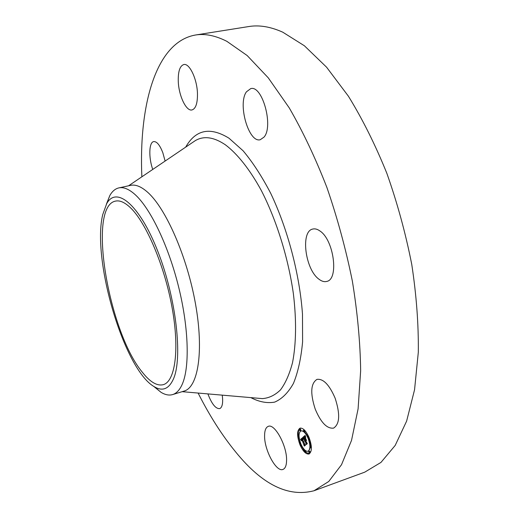 <?xml version="1.0" encoding="UTF-8"?>
<svg xmlns="http://www.w3.org/2000/svg" width="519" height="519" viewBox="0 0 519 519"><rect width="100%" height="100%" fill="white"/><g stroke="black" fill="none" stroke-linecap="round" stroke-linejoin="round"><path stroke-width="0.78" d="M286.579 460.437C286.475 465.504 285.268 468.501 282.965 469.423C276.309 472.485 264.249 450.012 264.586 435.739C264.612 430.452 265.838 427.332 268.258 426.365C274.668 423.173 287.104 445.938 286.579 460.437M141.862 176.81C138.742 105.668 155.596 41.987 195.442 35.02L248.822 26.54C259.215 24.821 270.529 26.703 282.771 32.191L304.381 45.763L326.574 67.191L348.411 96.216C362.496 119.085 375.308 144.782 386.843 173.314C397.333 202.955 405.637 233.336 411.762 264.456C416.452 295.298 418.632 324.563 418.314 352.245L414.551 389.775L406.624 421.11L395.18 445.438L380.959 462.423L364.734 472.16L313.989 490.76C288.246 497.481 262.205 484.616 235.853 452.179C222.151 435.473 209.566 415.764 198.109 393.058M195.442 35.02C204.953 33.437 215.43 35.539 226.861 41.338L247.174 55.546L268.252 77.818L289.232 107.868C302.888 131.502 315.435 158.016 326.879 187.411C337.382 217.928 345.875 249.146 352.356 281.064C357.494 312.652 360.264 342.54 360.653 370.735L358.104 408.816L351.519 440.417L341.508 464.732L328.761 481.47L313.989 490.76M106.337 204.298L109.853 195.494C112.26 191.258 115.263 188.721 118.857 187.897L130.619 185.361C135.55 184.284 141.187 186.555 147.526 192.153C165.808 208.164 187.151 256.62 195.527 304.05C204.006 351.532 198.096 387.317 184.128 391.067L172.619 394.583C169.077 395.614 165.224 394.862 161.052 392.332L153.695 386.357M118.857 187.897C123.645 186.853 129.147 189.163 135.362 194.826C150.705 208.885 168.656 246.272 178.763 287.526C188.897 328.78 189.753 367.874 182.085 384.605C179.568 390.106 176.408 393.428 172.619 394.583M102.762 214.529L106.674 203.701C116.237 185.776 139.377 204.239 157.731 251.144C176.201 297.874 182.96 358.331 173.327 379.227C168.766 389.081 162.421 391.579 154.279 386.72C124.138 369.826 91.603 259.234 102.762 214.529M142.407 372.311C108.51 331.862 87.114 206.504 115.503 201.106C119.798 200.159 124.748 202.339 130.347 207.639C146.111 222.482 164.588 265.786 172.12 307.78C179.736 349.825 175.15 381.53 163.251 384.676C157.049 386.194 150.101 382.068 142.407 372.311M246.454 91.805L250.716 88.619C262.322 84.902 273.727 126.286 264.048 137.094L260.279 139.715C248.744 143.231 237.423 103.871 246.454 91.805M319.944 230.981C333.957 239.934 339.076 279.624 326.678 281.434C324.2 282.064 321.566 281.279 318.776 279.073C305.12 269.205 300.371 231.15 312.788 229.048C315.007 228.509 317.388 229.151 319.944 230.981M152.748 169.434C148.505 157.581 148.94 142.161 153.721 141.59C156.842 141.376 159.884 145.119 162.856 152.82L165.113 161.059M335.138 398.216C340.295 414.156 339.77 424.12 333.561 428.13C326.944 428.876 320.82 422.511 315.202 409.043C310.109 393.311 310.699 383.424 316.979 379.37C323.337 378.552 329.39 384.832 335.138 398.216M178.27 81.327C178.03 71.453 179.872 65.855 183.81 64.538C189.487 62.974 197.149 79.109 197.467 93.634C197.583 103.313 195.754 108.75 191.972 109.95C186.198 111.475 178.731 95.678 178.27 81.327M222.242 395.141C223.151 402.095 222.515 406.481 220.335 408.284L219.647 408.622C215.69 408.881 211.765 403.977 207.885 393.902M308.967 437.258C312.172 446.093 312.185 451.673 309.013 454.002C305.983 454.43 302.973 451.368 299.982 444.815C296.81 436.044 296.816 430.498 300.001 428.162C302.966 427.714 305.951 430.751 308.967 437.258M307.994 438.075C310.518 445.03 310.524 449.428 308.027 451.264C305.639 451.601 303.271 449.188 300.916 444.03C298.412 437.115 298.419 432.742 300.929 430.9C303.265 430.549 305.62 432.943 307.994 438.075M302.869 437.439L303.265 439.236L302.596 438.412L302.09 438.659L305.036 444.984L304.14 445.73L301.87 439.45L301.662 440.8L301.695 439.042L301.254 439.69L301.539 440.832L300.553 439.385L302.869 437.439M303.135 437.712L303.505 439.418L303.135 437.712M302.901 438.853L302.415 438.99L304.718 444.465L305.457 445.237L304.458 446.068L305.289 445.179L302.285 438.886L302.934 438.84M305.068 435.454L305.438 437.368L304.685 436.596L303.881 437.089L304.958 439.638L304.128 437.283L304.666 436.862L305.178 437.147L304.238 437.387L305.127 439.496L305.347 438.055L306.314 440.346L305.6 439.716L305.153 440.099L306.865 443.356L305.899 444.167L305.918 443.187L304.925 440.839L304.711 441.293L304.757 440.43L304.497 441.079L304.562 439.976L303.031 437.193L305.068 435.454M305.386 435.882L305.71 437.634L305.386 435.882M306.573 440.488L305.49 438.088L306.573 440.488M305.516 440.417L307.352 443.667L306.21 444.614L307.183 443.609L305.399 440.313L305.918 440.073L305.516 440.417M300.008 429.726L300.001 430.738L299.469 430.193L299.469 429.181L300.008 429.726M308.753 437.433L308.753 438.458L308.202 437.9L308.202 436.875L308.753 437.433M304.205 430.511L304.205 431.536L303.66 430.984L303.66 429.966L304.205 430.511M309.421 452.062L309.421 453.068L308.87 452.503L308.863 451.498L309.421 452.062M310.926 446.411L310.926 447.43L310.368 446.865L310.368 445.847L310.926 446.411M300.183 444.647L300.177 443.648L300.715 444.199L300.722 445.198L300.183 444.647M298.055 435.863L298.055 434.857L298.587 435.396L298.587 436.408L298.055 435.863M304.64 451.536L304.634 450.531L305.178 451.089L305.185 452.094L304.64 451.536M303.887 437.082L305.114 435.778M305.114 440.307L305.191 439.561M306.606 443.576L306.619 443.135M305.127 439.496L305.847 439.243M304.724 436.998L304.277 437.134M304.958 439.638L305.769 439.275M303.589 437.673L304.056 437.511M303.031 437.193L303.732 436.953M304.562 439.976L305.263 439.729M304.51 440.041L305.217 439.801M304.471 440.118L305.178 439.878M304.445 440.203L305.146 439.963M304.419 440.3L305.127 440.06M304.413 440.41L305.114 440.164M304.406 440.521L305.114 440.281M304.757 440.43L305.224 440.274M304.796 440.761L305.347 440.573M304.77 440.806L305.36 440.605M304.75 440.858L305.38 440.644M304.925 440.839L305.393 440.676M305.918 443.187L306.469 442.999M305.6 439.716L305.996 439.587M305.425 439.249L305.795 439.119M304.432 436.992L304.822 436.862M304.225 437.18L304.621 437.05M305.075 439.541L305.782 439.301M304.634 436.589L305.211 436.395M304.685 436.596L305.217 436.414M304.731 436.609L305.217 436.44M304.776 436.622L305.224 436.473M304.822 436.654L305.237 436.511M304.874 436.687L305.243 436.563M304.925 436.739L305.263 436.622M301.37 439.314L302.914 437.673M302.246 439.321L301.623 439.463M304.841 445.146L304.841 444.822M300.553 439.385L301.247 439.152M300.663 439.541L301.357 439.301M300.767 439.697L301.279 439.522M300.871 439.846L301.254 439.716M301.695 439.042L302.181 438.879M301.786 439.327L302.298 439.152M301.669 439.418L302.317 439.197M301.591 439.502L302.292 439.262M301.558 439.548L302.259 439.308M301.87 439.45L302.35 439.282M304.147 444.861L304.672 444.679M302.467 438.393L303.012 438.205M302.596 438.412L303.025 438.263M302.635 438.432L303.031 438.296M302.674 438.458L303.038 438.334M302.72 438.49L303.051 438.38M302.285 438.886L302.811 438.711M304.348 445.957L304.763 445.815M305.399 440.313L305.801 440.17M306.093 444.511L306.508 444.368M300.365 428.071C298.853 428.992 298.166 431.224 298.302 434.766M298.444 436.382L300.293 443.609M300.916 445.127L304.504 451.069M305.393 452.023L309.356 453.853M308.027 451.264L308.727 451.017L310.596 447.248M310.615 445.763L308.935 438.393M308.26 436.855L304.381 431.477M303.66 430.997L300.929 430.9M300.001 430.738L300.709 430.504L300.709 429.485L300.17 428.941L299.469 429.181M304.205 431.536L304.913 431.295L305.036 430.692M309.421 453.068L310.128 452.821L310.122 451.815L309.571 451.251L308.863 451.498M311.257 445.639L310.368 445.847M299.041 434.76L298.055 434.857M305.185 452.094L305.886 451.848L305.892 450.888M192.646 142.42L195.293 140.63C203.766 135.628 213.776 137.01 225.324 144.762C237.339 153.767 249.827 169.441 261.375 190.616C276.465 219.998 288.233 257.709 293.358 293.566C296.576 320.119 296.206 343.967 292.528 362.632C289.518 374.063 285.515 383.139 280.513 389.873C275.057 395.193 269.024 398.105 262.4 398.611L259.215 398.339M185.672 147.143C195.663 129.575 210.104 126.597 228.983 138.197L243.093 150.776C252.682 162.188 261.887 176.376 270.717 193.334C287.76 229.119 299.671 274.415 302.486 314.177L302.596 341.846C301.052 358.454 297.99 372.324 293.423 383.457C288.129 392.812 281.875 399.027 274.655 402.121C267.071 403.451 259.13 401.946 250.826 397.612M304.381 437.037L304.861 436.875M304.322 437.089L304.906 436.888M304.179 437.232L304.523 437.115M128.576 185.802L192.51 142.511M259.052 398.326L182.13 391.676M106.674 203.701L109.853 195.494M154.279 386.72L161.052 392.332M309.363 438.244L308.753 438.458M308.721 436.7L308.202 436.875M304.173 429.79L303.66 429.966M311.394 447.268L310.926 447.43M300.689 443.473L300.177 443.648M301.338 444.984L300.722 445.198M299.035 436.252L298.587 436.408M305.146 450.356L304.634 450.531"/></g></svg>
